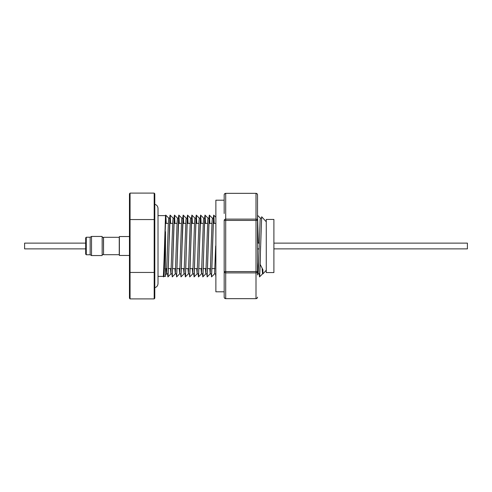 <?xml version="1.0" encoding="UTF-8"?>
<svg xmlns="http://www.w3.org/2000/svg" width="492" height="492" viewBox="0 0 492 492"><rect width="100%" height="100%" fill="white"/><g stroke="black" fill="none" stroke-linecap="round" stroke-linejoin="round"><path stroke-width="0.74" d="M24.6 243.128L85.676 243.128L24.6 243.128L24.6 248.872L85.676 248.872M103.461 237.452L102.164 237.452L103.461 237.452L103.548 254.702L119.249 254.702L119.249 237.298L103.548 237.298L103.548 254.702M119.341 237.452L119.249 254.702M154.187 193.104L154.796 193.811L154.796 298.189L154.187 298.896L130.06 298.896L129.451 298.189L129.451 255.465L119.378 255.465L119.378 236.535L129.451 236.535L129.451 193.811L130.06 193.104L130.06 272.445L129.451 272.094L129.451 219.906L130.06 219.555L154.187 219.555L154.187 193.104L130.06 193.104M91.537 249.296L91.537 255.557L102.164 255.557L102.164 236.443L91.537 236.443L91.537 249.296M86.285 254.764L90.165 254.764L90.165 237.236L86.285 237.236L86.285 254.764L85.676 254.155L85.676 237.845L86.285 237.236L85.676 237.845M259.352 243.066L257.525 243.066M259.204 248.934L257.525 248.934L259.204 248.934M266.264 219.432L273.896 219.432L273.896 272.568L266.264 272.568L266.264 219.432M224.18 213.516L224.18 194.869A1.525 1.322 0 0 1 225.705 193.547L225.705 219.112A1.525 1.322 0 0 0 224.18 220.434L224.18 291.805L215.871 291.805L215.871 200.195L224.18 200.195M266.264 221.781L261.683 216.763L259.721 272.507L259.499 273.866L258.189 273.866L257.525 262.205M260.594 246L260.151 264.364L262.937 269.745L262.937 273.866L262.55 273.866L262.119 268.681M262.55 273.86L262.937 269.745M165.484 246L165.484 276.387L164.051 276.387L165.484 231.683L165.484 246M163.787 274.167L164.051 276.387M166.228 223.405L165.921 216.585L165.718 215.09L165.484 216.609L163.522 276.387L158.012 276.387M261.449 218.134L260.373 218.134L260.114 220.047L258.189 273.866M215.656 246L214.586 273.853L211.529 276.91L211.203 273.866M214.125 223.405L213.694 218.134L213.473 219.506L211.732 272.507L211.511 273.866L210.201 273.866L209.764 268.595M213.694 218.134L212.384 218.134L212.04 221.375L210.219 273.853L207.163 276.91L206.837 273.866M209.764 223.405L209.328 218.134L209.112 219.506L207.366 272.507L207.15 273.866L205.84 273.866L205.41 268.595M209.328 218.134L208.024 218.134L207.747 220.275L205.853 273.853M205.404 223.405L204.967 218.134L204.752 219.506L203.005 272.507L202.784 273.866L201.48 273.866L201.043 268.595M204.967 218.134L203.663 218.134L203.43 219.727L201.48 273.866M201.13 223.405L200.822 216.585L200.619 215.09L200.385 216.609L198.639 272.507L198.424 273.866L197.114 273.866L196.683 268.595M201.037 223.405L200.607 218.134L199.297 218.134L198.952 221.541L197.114 273.866M196.677 223.405L196.24 218.134L196.025 219.506L194.278 272.507L194.063 273.866L192.759 273.866L192.323 268.595M196.24 218.134L194.93 218.134L194.543 222.372L192.778 273.853L189.715 276.91L189.389 273.866M192.31 223.405L191.88 218.134L191.659 219.506L189.918 272.507L189.697 273.866L188.387 273.866L187.962 268.595M191.88 218.134L190.57 218.134L190.275 220.723L188.387 273.866M187.95 223.405L187.52 218.134L187.298 219.506L185.552 272.507L185.336 273.866L184.026 273.866L183.59 268.595M187.52 218.134L186.21 218.134L185.921 220.434L184.045 273.853L180.988 276.91L180.662 273.866M182.065 246.037L181.191 272.507L180.976 273.866L179.666 273.866L179.236 268.595M183.59 223.405L183.153 218.134L181.849 218.134L181.573 220.232L179.685 273.853L176.628 276.91L176.302 273.866M177.698 246.025L176.831 272.507L176.61 273.866L175.3 273.866L174.863 268.595M179.223 223.405L178.793 218.134L177.477 218.134L177.089 222.372L175.318 273.853L172.262 276.91L171.936 273.866M174.863 223.405L174.426 218.134L174.211 219.506L172.464 272.507L172.249 273.866L170.939 273.866L170.503 268.595M174.426 218.134L173.123 218.134L172.778 221.382L170.939 273.866M168.977 246.037L168.104 272.507L167.883 273.866L166.579 273.866L166.136 268.595M170.503 223.405L170.066 218.134L168.756 218.134L168.418 221.382L166.579 273.866M260.391 218.147L257.525 215.287L258.343 243.066L257.525 218.325M200.607 218.134L199.512 246M183.153 218.134L182.065 246M178.793 218.134L177.698 246M170.066 218.134L168.977 246M166.136 223.405L165.706 218.134L165.484 223.405M165.706 218.134L164.611 246M467.4 243.128L273.896 243.128L467.4 243.128L467.4 248.872L273.896 248.872M215.871 276.916L215.564 273.866M214.217 223.405L213.909 216.585L213.706 215.09L213.473 216.609L211.529 276.91M209.85 223.405L209.549 216.585L209.346 215.09L209.112 216.609L207.163 276.91M205.49 223.405L205.182 216.585L204.986 215.09L204.746 216.609L203.005 275.415L202.802 276.91L202.476 273.866M199.512 246.049L198.639 275.415L198.442 276.91L198.116 273.866M196.763 223.405L196.462 216.585L196.259 215.09L196.025 216.609L194.278 275.415L194.076 276.91L193.75 273.866M192.403 223.405L192.095 216.585L191.898 215.09L191.659 216.609L189.715 276.91M188.042 223.405L187.735 216.585L187.532 215.09L187.298 216.609L185.552 275.415L185.349 276.91L185.023 273.866M183.676 223.405L183.375 216.585L183.172 215.09L182.938 216.609L180.988 276.91M179.316 223.405L179.008 216.585L178.805 215.09L178.571 216.609L176.628 276.91M174.949 223.405L174.648 216.585L174.445 215.09L174.211 216.609L172.262 276.91M170.589 223.405L170.281 216.585L170.084 215.09L169.845 216.609L168.104 275.415L167.901 276.91L167.575 273.866M164.611 246.049L163.393 276.387M260.151 264.364L259.721 275.415L259.518 276.91L259.192 273.866M165.484 218.134L165.484 215.613L158.012 215.613L158.012 208.436L158.012 283.564C157.834 285.877 156.61 287.285 154.347 287.795M154.796 272.094L154.187 272.445L130.06 272.445L130.06 298.896M154.796 219.906L154.187 219.555L154.187 298.896M224.18 220.434L225.705 220.434L225.705 271.566L256 271.566L256 220.434L225.705 220.434L225.705 219.112L256 219.112L256 193.547A1.525 1.322 -0 0 1 257.525 194.869L257.525 274.966M224.18 297.131A1.525 1.525 0 0 0 225.705 298.656L256 298.656A1.525 1.525 0 0 0 257.525 297.131A1.525 1.322 180 0 1 256 298.453L256 271.566L257.525 271.566A1.525 1.322 180 0 1 256 272.888L225.705 272.888L225.705 298.453A1.525 1.322 180 0 1 224.18 297.131L224.18 290.212M224.18 278.484L224.18 271.566A1.525 1.322 180 0 0 225.705 272.888L225.705 271.566L224.18 271.566M256 219.112A1.525 1.322 0 0 1 257.525 220.434L256 220.434L256 219.112M257.525 194.869A1.525 1.525 0 0 0 256 193.344L225.705 193.344A1.525 1.525 0 0 0 224.18 194.869M102.164 254.548L103.461 254.548M90.165 254.764L91.537 255.557M165.195 223.405L168.319 223.405M169.635 223.405L172.68 223.405M173.996 223.405L177.046 223.405M178.356 223.405L181.413 223.405M182.723 223.405L185.773 223.405M187.083 223.405L190.14 223.405M191.443 223.405L194.494 223.405M195.81 223.405L198.86 223.405M200.17 223.405L203.233 223.405M204.537 223.405L207.587 223.405M208.897 223.405L211.947 223.405M213.257 223.405L215.871 223.405M266.264 270.219L262.937 273.866M215.871 273.866L214.567 273.866M259.21 248.872L257.525 248.872M259.352 243.128L257.525 243.128M91.537 236.443L90.165 237.236L91.537 236.443L102.164 236.443M262.574 273.853L259.518 276.91M258.208 273.86L257.525 274.536M215.871 217.255L213.706 215.09M212.403 218.147L209.346 215.09M208.042 218.147L204.986 215.09M205.859 273.853L202.802 276.91M203.676 218.147L200.619 215.09M201.499 273.853L198.442 276.91M199.315 218.147L196.259 215.09M197.132 273.853L194.076 276.91M194.949 218.141L191.898 215.09M190.588 218.147L187.532 215.09M188.405 273.853L185.349 276.91M186.228 218.147L183.172 215.09M181.862 218.147L178.805 215.09M177.501 218.141L174.445 215.09M173.141 218.147L170.084 215.09M170.958 273.853L167.901 276.91M168.774 218.147L165.718 215.09M166.597 273.853L165.484 274.96M164.07 276.375L163.541 276.91M164.033 268.595L164.562 268.595M165.484 268.595L167.016 268.595M168.319 268.595L171.382 268.595M172.68 268.595L175.742 268.595M177.046 268.595L180.097 268.595M181.407 268.595L184.463 268.595M185.859 268.595L188.823 268.595M190.22 268.595L193.184 268.595M194.586 268.595L197.55 268.595M198.86 268.595L201.917 268.595M203.221 268.595L206.277 268.595M207.581 268.595L210.644 268.595M211.947 268.595L215.004 268.595M154.347 204.205C156.61 204.715 157.834 206.123 158.012 208.436M256 298.656L225.705 298.656M256 193.344L225.705 193.344M90.165 237.236L86.285 237.236M119.378 236.535L129.451 236.535M103.548 237.298L119.249 237.298M129.611 254.352L129.451 254.764M129.611 237.648L129.451 237.236"/></g></svg>
